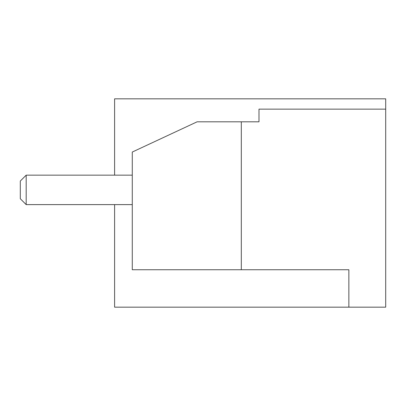 <?xml version="1.0" encoding="UTF-8"?>
<svg xmlns="http://www.w3.org/2000/svg" width="406" height="406" viewBox="0 0 406 406"><rect width="100%" height="100%" fill="white"/><g stroke="black" fill="none" stroke-linecap="round" stroke-linejoin="round"><path stroke-width="0.61" d="M114.599 204.619L114.599 307.169L385.7 307.169L385.7 98.831L114.599 98.831L114.599 175.153M385.7 109.143L258.987 109.143L258.987 121.815L241.306 121.815L241.306 269.746L348.866 269.746L348.866 307.169M241.306 269.746L132.28 269.746L132.28 152.047L197.108 121.815L241.306 121.815M132.28 175.153L26.192 175.153L26.192 204.619L132.28 204.619M26.192 175.153L20.3 181.046L20.3 198.727L26.192 204.619"/></g></svg>
